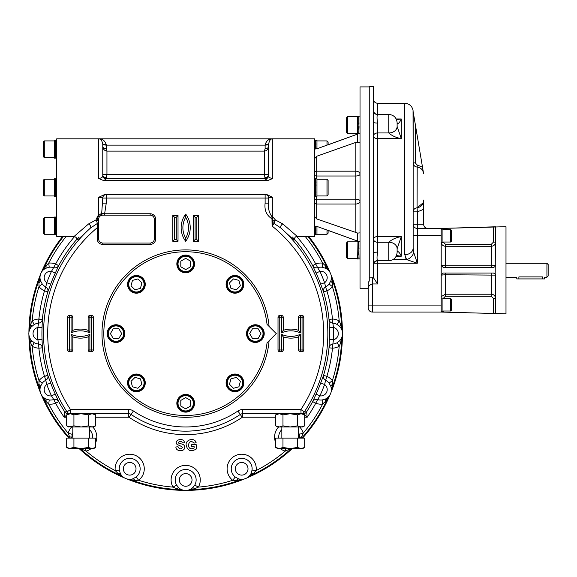 <?xml version="1.0" encoding="UTF-8"?>
<svg xmlns="http://www.w3.org/2000/svg" width="577" height="577" viewBox="0 0 577 577"><rect width="100%" height="100%" fill="white"/><g stroke="black" fill="none" stroke-linecap="round" stroke-linejoin="round"><path stroke-width="0.87" d="M264.216 333.607A8.85 8.85 0 0 0 250.945 325.94A8.85 8.85 0 0 0 250.945 341.267A8.85 8.85 0 0 0 264.216 333.607L264.216 333.6M263.927 331.371L263.819 330.982M263.372 329.842L263.191 329.474M259.845 325.969L259.484 325.774M258.366 325.277L257.977 325.147M256.585 324.837L256.174 324.793M254.947 324.764L254.544 324.793M253.137 325.039L252.74 325.154M251.601 325.594L251.233 325.781M247.043 330.607L246.913 330.996M246.603 332.381L246.552 332.792M246.523 334.018L246.552 334.429M246.805 335.836L246.913 336.232M247.36 337.372L247.54 337.74M250.887 341.238L251.247 341.44M252.365 341.93L252.755 342.06M254.147 342.37L254.558 342.413M255.784 342.442L256.188 342.413M257.594 342.168L257.991 342.053M259.131 341.613L259.499 341.433M262.997 338.086L263.199 337.725M263.689 336.607L263.819 336.218M264.129 334.826L264.179 334.422M264.208 333.189L264.179 332.785M241.222 389.129L241.215 389.136A8.85 8.85 0 0 0 237.248 374.329A8.85 8.85 0 0 0 226.408 385.169A8.85 8.85 0 0 0 241.215 389.136A8.85 8.85 0 0 1 240.991 389.352L240.919 389.417M240.912 389.417A8.85 8.85 0 0 1 240.609 389.684L240.292 389.937A8.85 8.85 0 0 1 239.491 390.47L239.448 390.499A8.85 8.85 0 0 1 239.087 390.701L238.727 390.881A8.85 8.85 0 0 1 237.58 391.329L237.19 391.437A8.85 8.85 0 0 1 236.238 391.632L236.188 391.639A8.85 8.85 0 0 1 235.777 391.689L235.373 391.718A8.85 8.85 0 0 1 234.147 391.689L233.743 391.639A8.85 8.85 0 0 1 232.791 391.458L232.74 391.444A8.85 8.85 0 0 1 232.343 391.329L231.961 391.199A8.85 8.85 0 0 1 230.836 390.708L230.483 390.506A8.85 8.85 0 0 1 229.675 389.973L229.632 389.944A8.85 8.85 0 0 1 229.307 389.684L228.997 389.417A8.85 8.85 0 0 1 228.153 388.53L227.901 388.213A8.85 8.85 0 0 1 227.36 387.412L227.331 387.362A8.85 8.85 0 0 1 227.129 387.008L226.949 386.64A8.85 8.85 0 0 1 226.509 385.501L226.393 385.104A8.85 8.85 0 0 1 226.198 384.159L226.191 384.102A8.85 8.85 0 0 1 226.148 383.698L226.119 383.294A8.85 8.85 0 0 1 226.105 382.883L226.105 382.839M267.036 342.839A81.876 81.876 0 0 1 142.108 402.919A81.876 81.876 0 0 1 142.108 264.295A81.876 81.876 0 0 1 267.036 324.375L276.268 333.607L267.036 342.839M185.686 255.077L185.679 255.077A8.85 8.85 0 0 0 178.026 268.348A8.85 8.85 0 0 0 193.353 268.348A8.85 8.85 0 0 0 185.686 255.077M185.275 255.084L184.864 255.113M186.912 255.164L186.501 255.113M190.165 256.296L189.804 256.094M188.686 255.604L188.297 255.474M194.247 261.698L194.139 261.302M193.692 260.162L193.511 259.794M194.449 265.139L194.499 264.735M194.528 263.509L194.499 263.105M193.317 268.406L193.519 268.045M194.009 266.927L194.139 266.538M187.914 272.488L188.311 272.38M189.451 271.933L189.819 271.753M186.104 272.762L186.508 272.733M184.467 272.69L184.871 272.741M181.207 271.558L181.567 271.76M182.685 272.25L183.075 272.38M177.125 266.156L177.233 266.552M177.68 267.692L177.86 268.06M176.923 262.708L176.872 263.119M176.85 264.338L176.879 264.749M178.055 259.448L177.853 259.809M177.363 260.927L177.233 261.316M183.457 255.366L183.06 255.474M181.921 255.921L181.553 256.101M185.686 272.286A8.359 8.359 0 0 0 194.045 263.927A8.359 8.359 0 0 0 185.686 255.568A8.359 8.359 0 0 0 177.327 263.927A8.359 8.359 0 0 0 185.686 272.286M185.686 256.26A7.667 7.667 0 0 0 179.05 267.757A7.667 7.667 0 0 0 192.321 267.757A7.667 7.667 0 0 0 185.686 256.26M180.81 266.79L180.81 261.157L185.686 258.345L190.561 261.157L190.561 266.79L185.686 269.61L180.81 266.79M241.215 278.078L241.208 278.071A8.85 8.85 0 0 0 226.408 282.045A8.85 8.85 0 0 0 237.248 292.885A8.85 8.85 0 0 0 241.215 278.078M243.523 282.103L243.407 281.713M242.967 280.566L242.78 280.206M243.725 285.55L243.768 285.146M243.797 283.92L243.768 283.509M243.285 287.332L243.415 286.949M237.19 292.9L237.58 292.784M238.727 292.344L239.087 292.157M233.743 293.102L234.147 293.145M235.373 293.174L235.777 293.145M231.961 292.662L232.343 292.791M226.393 286.567L226.509 286.957M226.949 288.103L227.129 288.464M226.191 283.119L226.148 283.523M226.119 284.75L226.148 285.161M226.631 281.338L226.501 281.72M232.726 275.77L232.336 275.885M231.189 276.325L230.829 276.506M236.173 275.568L235.769 275.525M234.543 275.496L234.132 275.525M237.955 276.008L237.573 275.878M229.047 290.245A8.359 8.359 0 0 0 240.869 290.245A8.359 8.359 0 0 0 240.869 278.424A8.359 8.359 0 0 0 229.047 278.424A8.359 8.359 0 0 0 229.047 290.245M240.378 278.915A7.667 7.667 0 0 0 227.554 282.348A7.667 7.667 0 0 0 236.938 291.738A7.667 7.667 0 0 0 240.378 278.915M229.48 282.91L233.469 278.929L238.907 280.386L240.364 285.824L236.382 289.813L230.937 288.349L229.48 282.91M107.171 334.018L107.199 334.429M107.243 332.381L107.199 332.792M107.683 330.607L107.553 330.996M113.777 325.039L113.388 325.154M112.241 325.594L111.873 325.781M117.225 324.837L116.821 324.793M115.595 324.764L115.184 324.793M119.006 325.277L118.617 325.147M124.574 331.371L124.459 330.982M124.019 329.842L123.831 329.474M124.848 333.189L124.82 332.785M124.769 334.826L124.82 334.422M123.644 338.086L123.839 337.725M124.336 336.607L124.466 336.218M118.242 342.168L118.631 342.053M119.771 341.613L120.139 341.433M114.794 342.37L115.198 342.413M116.424 342.442L116.828 342.413M111.527 341.238L111.888 341.44M113.005 341.93L113.395 342.06M107.445 335.836L107.56 336.232M108 337.372L108.18 337.74M107.156 333.607A8.85 8.85 0 0 0 120.434 341.267A8.85 8.85 0 0 0 120.434 325.94A8.85 8.85 0 0 0 107.156 333.607M124.372 333.607A8.359 8.359 0 0 0 116.006 325.24A8.359 8.359 0 0 0 107.647 333.607A8.359 8.359 0 0 0 116.006 341.966A8.359 8.359 0 0 0 124.372 333.607M108.346 333.607A7.667 7.667 0 0 0 119.843 340.242A7.667 7.667 0 0 0 119.843 326.964A7.667 7.667 0 0 0 108.346 333.607M118.876 338.483L113.243 338.483L110.423 333.607L113.243 328.724L118.876 328.724L121.689 333.607L118.876 338.483M134.189 275.77L133.792 275.885M132.652 276.325L132.284 276.506M137.636 275.568L137.225 275.525M135.999 275.496L135.595 275.525M140.896 276.7L140.536 276.506M139.418 276.008L139.028 275.878M144.978 282.103L144.87 281.713M144.423 280.566L144.243 280.206M145.18 285.55L145.231 285.146M145.253 283.92L145.231 283.509M144.74 287.332L144.87 286.949M138.646 292.9L139.043 292.784M140.182 292.344L140.55 292.157M135.198 293.102L135.609 293.145M136.828 293.174L137.239 293.145M131.938 291.969L132.299 292.164M133.417 292.662L133.806 292.791M127.856 286.567L127.964 286.957M128.411 288.103L128.592 288.464M127.654 283.119L127.604 283.523M127.575 284.75L127.604 285.161M128.094 281.338L127.964 281.72M130.157 278.078A8.85 8.85 0 0 0 134.124 292.885A8.85 8.85 0 0 0 144.964 282.045A8.85 8.85 0 0 0 130.157 278.078M142.331 290.245A8.359 8.359 0 0 0 142.331 278.424A8.359 8.359 0 0 0 130.503 278.424A8.359 8.359 0 0 0 130.503 290.245A8.359 8.359 0 0 0 142.331 290.245M130.993 278.915A7.667 7.667 0 0 0 134.434 291.738A7.667 7.667 0 0 0 143.817 282.348A7.667 7.667 0 0 0 130.993 278.915M134.996 289.813L131.008 285.824L132.472 280.386L137.91 278.929L141.892 282.91L140.435 288.349L134.996 289.813M185.686 412.137L185.693 412.137A8.85 8.85 0 0 0 193.353 398.858A8.85 8.85 0 0 0 178.026 398.858A8.85 8.85 0 0 0 185.686 412.137M186.104 412.122L186.508 412.093M184.467 412.05L184.871 412.093M181.207 410.918L181.567 411.112M182.685 411.61L183.075 411.74M177.125 405.516L177.233 405.905M177.68 407.052L177.86 407.412M176.923 402.068L176.872 402.472M176.85 403.698L176.879 404.109M177.363 400.287L177.233 400.669M183.457 394.718L183.06 394.834M181.921 395.274L181.553 395.461M185.275 394.444L184.864 394.473M186.912 394.517L186.501 394.473M190.165 395.649L189.804 395.454M188.686 394.957L188.297 394.827M194.247 401.051L194.139 400.662M193.692 399.515L193.511 399.154M194.449 404.499L194.499 404.095M194.528 402.869L194.499 402.465M194.009 406.28L194.139 405.898M187.914 411.848L188.311 411.733M189.451 411.293L189.819 411.112M185.686 394.92A8.359 8.359 0 0 0 177.327 403.287A8.359 8.359 0 0 0 185.686 411.646A8.359 8.359 0 0 0 194.045 403.287A8.359 8.359 0 0 0 185.686 394.92M185.686 410.947A7.667 7.667 0 0 0 192.321 399.45A7.667 7.667 0 0 0 179.05 399.45A7.667 7.667 0 0 0 185.686 410.947M190.561 400.416L190.561 406.049L185.686 408.869L180.81 406.049L180.81 400.416L185.686 397.603L190.561 400.416M127.856 385.104L127.964 385.501M128.411 386.64L128.592 387.008M127.654 381.657L127.604 382.068M127.575 383.294L127.604 383.698M128.786 378.397L128.584 378.757M128.094 379.875L127.964 380.265M134.189 374.314L133.792 374.423M132.652 374.87L132.284 375.05M137.636 374.112L137.225 374.062M135.999 374.033L135.595 374.062M140.896 375.245L140.536 375.043M139.418 374.552L139.028 374.423M144.978 380.647L144.87 380.25M144.423 379.111L144.243 378.743M145.18 384.094L145.231 383.683M145.253 382.457L145.231 382.053M144.048 387.355L144.25 386.994M144.74 385.876L144.87 385.486M138.646 391.437L139.043 391.329M140.182 390.881L140.55 390.701M135.198 391.639L135.609 391.689M136.828 391.718L137.239 391.689M131.938 390.506L132.299 390.708M133.417 391.199L133.806 391.329M130.157 389.136A8.85 8.85 0 0 0 144.964 385.169A8.85 8.85 0 0 0 134.124 374.329A8.85 8.85 0 0 0 130.157 389.136M142.331 376.961A8.359 8.359 0 0 0 130.503 376.961A8.359 8.359 0 0 0 130.503 388.79A8.359 8.359 0 0 0 142.331 388.79A8.359 8.359 0 0 0 142.331 376.961M130.993 388.292A7.667 7.667 0 0 0 143.817 384.859A7.667 7.667 0 0 0 134.434 375.468A7.667 7.667 0 0 0 130.993 388.292M141.892 384.296L137.91 388.278L132.472 386.821L131.008 381.383L134.996 377.401L140.435 378.858L141.892 384.296M226.191 381.657L226.148 382.068M227.324 378.397L227.129 378.757M226.631 379.875L226.501 380.265M232.726 374.314L232.336 374.423M231.189 374.87L230.829 375.05M236.173 374.112L235.769 374.062M234.543 374.033L234.132 374.062M237.955 374.552L237.573 374.423M243.523 380.647L243.407 380.25M242.967 379.111L242.78 378.743M243.725 384.094L243.768 383.683M243.797 382.457L243.768 382.053M242.592 387.355L242.787 386.994M243.285 385.876L243.415 385.486M229.047 376.961A8.359 8.359 0 0 0 229.047 388.79A8.359 8.359 0 0 0 240.869 388.79A8.359 8.359 0 0 0 240.869 376.961A8.359 8.359 0 0 0 229.047 376.961M240.378 388.292A7.667 7.667 0 0 0 236.938 375.468A7.667 7.667 0 0 0 227.554 384.859A7.667 7.667 0 0 0 240.378 388.292M236.382 377.401L240.364 381.383L238.907 386.821L233.469 388.278L229.48 384.296L230.937 378.858L236.382 377.401M269.077 340.798A83.701 83.701 0 0 1 141.776 404.866A83.701 83.701 0 0 1 141.776 262.347A83.701 83.701 0 0 1 269.077 326.416M106.255 203.111L104.625 213.757L101.696 213.252L102.771 198.048C102.598 197.608 101.206 197.37 98.588 197.348L104.567 194.557L266.812 194.557L272.784 197.348C270.173 197.37 268.781 197.601 268.608 198.048A3.484 3.484 0 0 0 265.124 194.557L265.124 198.048L106.255 198.048L106.255 203.111L102.771 203.111M273.058 217.204A2.784 0.728 -69.3 0 0 272.279 218.892L272.092 218.892C266.574 215.452 264.252 210.187 265.124 203.111L265.124 198.048L268.608 198.048L268.608 203.111C267.988 208.254 269.098 212.769 271.947 216.649L273.058 217.204L275.445 219.974L282.795 223.941L297.198 236.368C295.186 236.584 294.335 237.782 294.638 239.974L292.553 237.032A2.784 2.474 -38.2 0 0 292.676 237.176M98.588 227.756L97.196 227.756L97.672 224.41A1.392 0.627 180 0 0 98.588 223.818M97.275 223.508L97.672 224.41L98.458 222.275A2.784 2.099 -18.6 0 1 97.275 223.508L90.445 228.081A2.784 1.637 49.4 0 0 90.502 226.004A2.784 1.637 49.4 0 0 88.577 223.941L95.926 219.974A2.784 0.902 -112.6 0 1 97.275 223.508M297.198 236.368L314.588 236.368L314.588 138.819L56.712 138.819L56.712 236.368L74.181 236.368L88.577 223.941M97.563 216.519L97.78 216.029A1.392 0.75 -153.4 0 1 99.028 217.464L98.617 218.871A1.392 0.858 -173.7 0 0 97.232 217.854L98.458 221.467A2.784 1.818 13.9 0 0 95.926 219.974L97.78 216.029L101.696 213.252A1.392 1.111 89.6 0 0 102.742 215.149L102.663 215.149A4.183 4.183 0 0 0 99.54 216.678A1.392 0.534 52.3 0 0 98.588 215.113L98.588 197.348M103.759 180.623L98.588 178.488C101.458 178.163 102.85 177.197 102.771 175.588A3.484 3.368 0 0 0 106.255 178.957L103.759 180.623L267.613 180.623L272.784 178.488L272.784 138.819C270.721 138.653 269.329 140.449 268.608 144.214A3.484 0.527 0 0 1 265.124 144.733C266.466 140.564 269.019 138.595 272.784 138.819L270.851 139.021M326.993 229.978L326.993 234.276L328.111 233.166L328.111 230.367L357.704 241.121L316.679 226.321L314.588 226.862M357.704 241.121L357.704 233.108L316.679 218.928L314.588 216.519M360.019 142.339L355.836 142.396L355.836 171.174A4.183 2.957 0 0 1 360.019 174.131A4.183 1.875 0 0 1 355.836 176.007L355.836 199.18A4.183 1.875 0 0 1 360.019 201.056A4.183 2.957 0 0 1 355.836 204.013L355.836 232.783M357.704 233.108L360.019 232.848M368.205 288.276L360.019 288.276L360.019 86.903L369.251 86.903M326.993 145.209L326.993 140.911L328.111 142.021L328.111 144.813L357.704 134.066L316.679 148.866L314.588 148.318M315.734 178.74L314.595 178.74L314.595 196.44L315.734 196.44M315.576 178.935L315.576 196.252M315.583 185.881L315.972 185.859L315.669 182.671L315.951 185.859M315.879 192.422L315.59 189.22M315.879 194.889L315.619 192.422M315.669 182.671L315.669 180.233L315.929 182.671M315.669 180.233L315.677 179.187M315.972 196.274L315.669 194.889M315.669 194.947L315.677 192.422M315.669 192.502L315.677 189.22M315.669 189.314L315.669 185.859M315.821 178.74L316.961 178.74L316.961 196.44L315.821 196.44M326.993 195.956L328.111 194.838L328.111 180.349L326.993 179.231L326.993 195.956L316.961 195.956M326.993 179.231L316.961 179.231M355.836 142.396L316.679 156.259L314.588 158.668M315.734 140.42L314.595 140.42L314.595 148.419M315.576 140.608L315.713 149.061M315.807 149.054L315.669 144.344L315.951 147.532M315.669 144.344L315.669 141.906L315.929 144.344M315.669 141.906L315.677 140.867M315.821 140.42L316.961 140.42L316.961 148.765M314.595 226.768L314.595 234.767L315.734 234.767M315.749 226.126L315.576 234.572M315.879 230.742L315.59 227.54M315.879 233.216L315.619 230.75M315.972 234.594L315.669 233.216M315.669 233.267L315.677 230.75M315.669 230.829L315.677 227.54M315.669 227.634L315.843 226.134M316.961 226.422L316.961 234.767L315.821 234.767M377.192 255.452L377.61 252.135A4.183 0.736 -0 0 0 373.427 252.87L373.449 277.739L377.61 283.956L372.381 283.956C369.518 284.822 368.126 286.444 368.205 288.832L368.205 282.442L369.251 281.093L369.251 86.557L373.427 86.557L373.427 122.317A4.183 0.736 180 0 0 377.61 123.052C376.853 118.465 376.853 115.645 377.61 114.592A4.183 4.118 -0 0 1 373.427 110.474M441.196 305.089L441.196 312.056L505.993 313.801L505.993 226.703L441.196 228.442L441.196 305.089L372.381 305.089L372.381 277.739L369.251 277.948L373.449 277.739M373.427 252.87L373.427 122.317M441.196 242.102C441.434 244.634 442.826 246.026 445.372 246.278L491.359 246.278C493.905 246.033 495.297 244.641 495.542 242.102L493.45 242.102L493.45 226.855L441.196 228.442L417.33 228.442A4.183 4.183 0 0 1 413.146 224.258A4.183 4.183 0 0 0 417.33 228.442A4.183 4.183 0 0 1 413.146 224.258L413.146 248.038L413.752 252.481L417.33 263.199L377.61 263.199L377.61 283.956M423.208 202.765L417.07 207.821C421.311 206.984 423.489 204.388 423.597 200.039L423.597 224.258C423.85 226.797 425.242 228.189 427.781 228.442M495.542 226.977L495.196 273.974L493.45 273.036L443.28 273.036L441.196 275.128L445.372 274.739L495.542 275.128L495.542 313.527L441.196 312.056L372.381 312.056A4.183 4.183 0 0 1 368.205 307.873L368.205 290.714M372.381 312.056A4.183 4.183 0 0 1 368.205 307.873A4.183 4.183 0 0 0 372.381 312.056L372.381 305.089L368.205 305.089L368.205 288.825M405.22 257.313L406.612 259.628L417.33 263.199L417.33 224.258L413.146 224.258A4.183 4.183 0 0 0 417.33 228.442M413.752 252.481A8.359 6.34 -45 0 1 406.612 259.628L404.787 254.688A8.359 6.657 -0 0 0 413.146 248.038L413.146 111.635L423.446 172.761C423.129 170.857 423.129 170.857 423.446 172.761C423.129 170.857 423.129 170.857 423.446 172.761C422.609 169.407 420.482 167.503 417.07 167.049C414.668 166.688 413.356 165.296 413.146 162.88L413.045 110.337C412.021 105.966 409.266 103.615 404.787 103.283L377.61 103.283C375.072 103.031 373.68 101.639 373.427 99.1M423.597 209.343L417.33 211.86L417.07 207.821L417.2 165L422.508 167.186M417.2 165L415.238 162.88L413.146 162.88L414.279 165.743M373.809 263.199L377.61 263.199L377.61 260.754L388.761 260.754L388.761 242.239L377.61 242.239L377.61 252.135C376.853 256.722 376.853 259.542 377.61 260.595A4.183 4.118 180 0 0 373.427 264.713M388.761 260.754C393.839 260.263 396.623 257.472 397.12 252.394L397.12 248.68A8.359 6.441 -0 0 0 388.761 242.232C392.028 239.347 396.211 237.457 401.303 236.584L377.61 236.584L377.61 138.603L401.303 138.603C396.211 137.723 392.028 135.84 388.761 132.948L388.761 132.948A8.359 6.441 0 0 0 397.12 126.507L397.12 122.793L397.12 126.507L401.303 138.603L401.303 118.977L396.197 118.977M396.493 119.619L401.303 118.977L396.493 119.619M397.12 123.565C398.303 124.026 399.695 122.497 401.303 118.977M397.12 251.622C398.303 251.161 399.695 252.69 401.303 256.21L401.303 236.584L397.12 248.68L397.12 252.394M396.493 255.568L401.303 256.21L396.197 256.21M493.45 242.102L491.359 244.222L491.359 265.759L495.542 265.37A2.092 2.092 0 0 1 495.196 266.524L493.45 267.461L443.28 267.461L441.196 265.37L445.372 265.759L445.372 267.461M445.372 273.036L445.372 294.22L491.359 294.22L491.359 296.275L493.45 298.396L495.542 298.396C495.297 295.864 493.905 294.472 491.359 294.22L491.359 273.036M495.196 273.974A2.092 2.092 0 0 1 495.542 275.128L495.196 273.974L495.542 275.128M491.359 296.275L445.372 296.275L445.372 294.22L441.751 296.318M493.45 226.855L495.542 226.79M441.196 242.376L442.934 242.376L442.934 229.141L441.196 229.141M441.196 311.356L442.934 311.356L442.934 298.121L441.196 298.121M450.601 311.01L451.293 310.311L451.293 299.167L450.601 298.468L450.601 311.01L442.934 311.01M505.993 263.278L546.931 263.278L546.931 277.22L544.666 277.22L544.666 278.922L516.797 278.922L516.797 277.22L505.993 277.22M518.882 278.922L518.882 276.895C516.191 277.248 516.191 277.248 518.882 276.895C516.191 277.248 516.191 277.248 518.882 276.895L542.575 276.895C545.272 277.248 545.272 277.248 542.575 276.895L542.575 278.922M546.931 263.278L548.15 264.504L548.15 276.001L546.931 277.22M450.601 242.03L451.293 241.337L451.293 230.187L450.601 229.487L450.601 242.03L442.934 242.03M359.031 258.842L358.728 241.763M360.019 259.015L358.728 258.828M358.93 255.005L358.649 251.796L358.67 255.005M359.017 251.781L358.627 251.796M358.627 241.503L358.728 248.456M358.728 245.247L359.009 248.442M358.728 242.809L358.981 245.247M358.93 257.472L358.923 258.539M358.786 250.166L358.93 251.796M357.964 241.316L357.646 259.015L358.93 258.864M347.614 241.806L346.496 242.917L346.496 257.414L347.614 258.525L347.614 241.806L357.646 241.806M358.642 123.312L359.031 126.745L358.728 133.698L360.019 133.871M358.88 116.172L360.019 116.172M358.728 123.29L358.728 116.619M358.93 129.854L358.649 126.651L358.67 129.854M359.017 126.637L358.627 126.651M358.728 120.103L359.009 123.29M358.728 117.665L358.981 120.103M358.93 132.321L358.786 133.871L357.646 133.871L357.646 116.172L358.93 116.323L358.93 117.665M358.93 117.607L358.93 120.103M358.93 120.023L358.923 123.29M358.93 123.197L358.93 126.651M347.614 133.381L347.614 116.655L357.646 116.655L347.614 116.655L346.496 117.773L346.496 132.263L347.614 133.381L357.646 133.381M358.88 125.021L358.829 124.509M55.731 234.579L55.428 217.255M55.572 225.917L55.378 230.829M55.63 230.829L55.349 227.641M55.428 221.078L55.709 224.287M55.428 218.611L55.688 221.078M55.334 217.233L55.63 218.611M55.63 218.56L55.63 221.078M55.63 220.998L55.623 224.287M55.63 224.186L55.63 227.641M55.63 233.274L55.63 234.32M55.479 234.767L54.339 234.767L54.339 217.067L55.479 217.067M44.306 217.558L43.196 218.669L43.196 233.166L44.306 234.276L44.306 217.558L54.339 217.558M55.731 157.932L55.731 140.608M55.572 149.27L55.63 154.189L55.349 150.994M55.428 144.43L55.709 147.64M55.428 141.964L55.688 144.43M55.63 154.189L55.63 156.627L55.378 154.189M55.63 156.627L55.63 157.672M55.334 140.593L55.63 141.964M55.63 141.913L55.63 144.43M55.63 144.351L55.623 147.64M55.63 147.546L55.63 150.994M55.479 158.12L54.339 158.12L54.339 140.42L55.479 140.42M44.306 140.911L43.196 142.021L43.196 156.518L44.306 157.629L44.306 140.911L54.339 140.911M56.712 196.44L55.428 196.288L55.428 178.892M55.63 180.291L55.63 178.935M55.63 180.233L55.378 192.509M55.63 192.509L55.349 189.321M55.428 182.758L55.709 185.96M55.428 180.291L55.688 182.758M55.63 194.954L55.63 195.992M55.479 196.44L54.339 196.44L54.339 178.74L55.479 178.74M44.306 179.231L43.196 180.349L43.196 194.838L44.306 195.956L44.306 179.231L54.339 179.231M44.306 195.956L54.339 195.956M308.666 236.368A156.778 156.778 0 0 1 330.08 272.532M330.974 274.688A156.778 156.778 0 0 1 342.457 332.439M342.457 334.775A156.778 156.778 0 0 1 330.974 392.519M330.08 394.682A156.778 156.778 0 0 1 302.543 438.123M292.272 448.574A156.778 156.778 0 0 1 246.761 477.994M244.598 478.888A156.778 156.778 0 0 1 186.854 490.378M184.517 490.378A156.778 156.778 0 0 1 126.774 478.888M124.61 477.994A156.778 156.778 0 0 1 79.099 448.574M68.836 438.123A156.778 156.778 0 0 1 41.299 394.682M40.404 392.519A156.778 156.778 0 0 1 28.915 334.775M28.915 332.439A156.778 156.778 0 0 1 40.404 274.688M41.299 272.532A156.778 156.778 0 0 1 62.705 236.368M327.75 269.661L325.839 268.348L322.146 267.23L322.651 263.141L325.45 265.809L328.753 270.656A4.183 4.154 138.6 0 1 328.082 269.603A156.115 156.115 0 0 0 307.822 236.368M341.411 328.89L340.149 326.95L337.163 324.505L339.189 320.92L340.762 324.454L341.735 328.962A156.115 156.115 0 0 0 331.631 278.172A4.183 4.154 176.4 0 1 331.364 276.953L332.453 282.716L332.359 286.581L329.114 284.043L330.938 280.646L331.357 278.374M341.735 328.962L341.959 330.195A4.183 4.154 161.1 0 1 341.735 328.962M331.357 388.84L330.938 386.561L329.114 383.164L332.359 380.632L332.453 384.491L331.631 389.035A156.115 156.115 0 0 0 341.735 338.245A4.183 4.154 -161.1 0 1 341.959 337.011L340.762 342.752L339.189 346.287L337.163 342.702L340.149 340.264L341.404 338.324M331.631 389.035L331.364 390.261A4.183 4.154 -176.4 0 1 331.631 389.035M301.656 438.123A156.115 156.115 0 0 0 328.082 397.611A4.183 4.154 -138.6 0 1 328.753 396.558L325.45 401.404L322.651 404.066L322.146 399.976L325.839 398.866L327.75 397.553M253.483 473.371A4.183 1.789 -151.8 0 0 250.945 473.76L252.055 470.067L256.152 470.572L253.483 473.371L248.637 476.674A4.183 4.154 -131.4 0 1 249.69 475.996A156.115 156.115 0 0 0 291.298 448.574M241.842 479.299L236.577 480.374L232.711 480.28L235.25 477.028L238.647 478.852A4.183 1.789 -73.2 0 0 236.577 480.374M194.838 488.676A4.183 1.789 -129.3 0 0 192.343 488.063L194.781 485.077L198.373 487.111L194.838 488.676L189.097 489.873A4.183 4.154 -108.9 0 1 190.323 489.649A156.115 156.115 0 0 0 241.114 479.552A4.183 4.154 -93.6 0 1 242.34 479.285M181.813 489.7L176.533 488.676L172.999 487.111L176.591 485.077L179.029 488.063A4.183 1.789 -50.7 0 0 176.533 488.676M134.802 480.374A4.183 1.789 -106.8 0 0 132.732 478.852L136.122 477.028L138.66 480.28L134.802 480.374L129.032 479.285A4.183 4.154 -86.4 0 1 130.258 479.552A156.115 156.115 0 0 0 181.048 489.649A4.183 4.154 -71.1 0 1 182.282 489.873M122.367 476.335L117.888 473.371L115.227 470.572L119.316 470.067L120.427 473.76A4.183 1.789 -28.2 0 0 117.888 473.371M45.922 401.404A4.183 1.789 118.2 0 0 45.533 398.866L49.225 399.976L48.72 404.066L45.922 401.404L42.619 396.558A4.183 4.154 138.6 0 1 43.297 397.611A156.115 156.115 0 0 0 69.723 438.123M39.791 389.641L39.741 389.035A4.183 4.154 176.4 0 1 40.008 390.261L39.791 389.641M30.617 342.752A4.183 1.789 140.7 0 0 31.23 340.264L34.216 342.702L32.182 346.287L30.617 342.752L29.42 337.011A4.183 4.154 161.1 0 1 29.636 338.245A156.115 156.115 0 0 0 39.741 389.035L38.919 384.491L39.012 380.632L42.265 383.164L40.44 386.561L40.015 388.84M29.449 329.546L29.636 328.962A4.183 4.154 -161.1 0 1 29.42 330.195L29.449 329.546M38.919 282.716A4.183 1.789 163.2 0 0 40.44 280.646L42.265 284.043L39.012 286.581L38.919 282.716L40.008 276.953A4.183 4.154 -176.4 0 1 39.741 278.172A156.115 156.115 0 0 0 29.636 328.962L30.617 324.454L32.182 320.92L34.216 324.505L31.23 326.95L29.968 328.89M42.9 270.065L43.297 269.603A4.183 4.154 -138.6 0 1 42.619 270.656L42.9 270.065M78.703 237.176A2.784 2.474 -141.8 0 0 78.825 237.032L76.734 239.974C77.304 238.517 76.453 237.32 74.181 236.368M67.35 414.502L64.162 417.221L64.754 411.827L67.019 411.855A142.144 142.144 0 0 1 90.445 228.081L78.703 238.95L76.806 239.78M99.54 216.678A4.183 4.183 0 0 0 98.588 219.332L98.588 238.842A4.183 4.183 0 0 0 102.771 243.025L150.15 243.025A4.183 4.183 0 0 0 154.333 238.842L154.333 219.332A4.183 4.183 0 0 0 150.15 215.149L102.771 215.149A4.183 4.183 0 0 0 102.663 215.149A1.392 1.082 88.5 0 1 101.617 213.238M102.771 198.048A3.484 3.484 0 0 1 106.255 194.557L106.255 198.048L102.771 198.048M272.279 218.892L271.947 216.649L272.092 226.04L272.762 221.828L272.279 218.892M272.784 197.348L272.784 217.111A2.784 0.62 -72.5 0 0 272.229 218.51M294.573 239.78L292.683 238.965L280.927 228.081L274.097 223.508A2.784 0.902 -67.4 0 1 275.445 219.974A2.784 1.818 -13.9 0 0 272.762 221.828A2.784 2.099 18.6 0 0 274.097 223.508L272.092 226.04A137.968 137.968 0 0 1 300.869 409.555L242.614 409.555A8.359 8.359 0 0 0 237.933 410.99L240.277 414.452A97.549 97.549 0 0 1 131.102 414.452A4.183 4.183 0 0 0 128.758 413.738L68.627 413.738L66.687 414.856L70.307 413.738L68.259 413.738L67.451 414.409M301.064 413.738L300.869 409.555L304.36 411.855L306.618 411.827A4.183 4.176 -90 0 1 303.105 413.738L301.064 413.738L297.443 414.856L297.443 425.855L301.064 426.973L304.685 425.855L304.685 414.856L301.064 413.738L304.685 414.856L302.745 413.738L300.869 413.738A4.183 4.176 -90 0 0 304.36 411.855A142.144 142.144 0 0 0 280.927 228.081A2.784 1.637 130.6 0 1 280.869 226.004A2.784 1.637 130.6 0 1 282.795 223.941M99.648 139.014L98.588 138.819C100.65 138.653 102.042 140.449 102.771 144.214L102.771 144.805L106.255 145.13L106.255 144.733A3.484 0.527 0 0 1 102.771 144.214L102.771 175.588M272.784 178.488C269.913 178.163 268.521 177.197 268.608 175.588L268.608 144.214L268.608 144.805L265.124 145.13L106.255 145.13L106.255 148.635A3.484 2.077 0 0 1 102.771 146.558C103.038 149.154 104.437 150.676 106.947 151.109L106.255 148.635M267.613 180.623L265.124 178.957L264.425 174.276L106.947 174.276L106.947 151.109L264.425 151.109C266.942 150.676 268.334 149.154 268.608 146.558A3.484 2.077 0 0 1 265.124 148.635A3.484 2.077 -0 0 0 268.608 146.558M268.608 175.588A3.484 3.368 0 0 1 265.124 178.957M301.807 436.789A4.183 1.789 -174.3 0 0 299.614 438.116A10.509 10.509 0 0 1 299.614 438.123L299.225 434.279L303.199 433.183L301.05 438.123M290.83 448.574L285.262 451.12L285.968 448.574M122.735 476.674A4.183 4.154 -48.6 0 0 121.682 475.996A156.115 156.115 0 0 1 80.073 448.574M85.41 448.574L86.11 451.12L80.542 448.574M69.565 436.789L68.173 433.183L72.147 434.279L71.757 438.116A4.183 1.789 -5.7 0 0 69.565 436.789M63.549 236.368A156.115 156.115 0 0 0 43.297 269.603L45.922 265.809L48.72 263.141L49.225 267.23L45.533 268.348L43.628 269.654M74.714 236.419A147.51 147.51 0 0 0 55.644 263.97L58.717 265.615L55.269 273.116L51.483 271.356L55.644 263.97A14.576 14.576 0 0 0 48.72 263.141A154.03 154.03 0 0 1 66.232 236.368M50.697 284.158L47.826 291.897C48.309 289.726 47.617 288.074 45.756 286.92L46.773 282.723A147.943 147.943 0 0 1 51.483 271.356A6.333 6.333 0 0 0 46.773 282.723L50.697 284.158A143.76 143.76 0 0 1 55.269 273.116M38.897 319.168L38.897 319.038A14.576 14.576 0 0 0 32.182 320.92A154.03 154.03 0 0 1 39.012 286.581A14.576 14.576 0 0 0 44.494 290.887L47.833 291.875L44.494 290.887A147.51 147.51 0 0 0 38.897 319.038L42.359 319.384L42.049 327.628L37.873 327.455L38.544 323.185C40.707 322.832 41.977 321.569 42.359 319.406L38.897 319.168L38.544 323.185A10.451 10.451 0 0 0 34.216 324.505M42.049 339.586L42.359 347.83C41.977 345.637 40.707 344.375 38.544 344.022L37.873 339.759A147.943 147.943 0 0 1 37.873 327.455A6.333 6.333 0 0 0 37.873 339.759L42.049 339.586A143.76 143.76 0 0 1 42.049 327.628M44.544 376.442L44.494 376.319A14.576 14.576 0 0 0 39.012 380.632A154.03 154.03 0 0 1 32.182 346.287A14.576 14.576 0 0 0 38.897 348.169L42.359 347.808L38.897 348.169A147.51 147.51 0 0 0 44.494 376.319L47.826 375.31L50.697 383.049L46.773 384.484L45.756 380.286C47.617 379.132 48.309 377.481 47.833 375.331L44.544 376.442L45.756 380.286A10.451 10.451 0 0 0 42.265 383.164M55.269 394.098L58.717 401.592C57.52 399.717 55.861 399.039 53.726 399.544L51.483 395.858A147.943 147.943 0 0 1 46.773 384.484A6.333 6.333 0 0 0 51.483 395.858L55.269 394.098A143.76 143.76 0 0 1 50.697 383.049M98.588 221.647A1.392 0.426 180 0 0 98.458 221.467L98.458 222.275A1.392 0.534 180 0 0 98.588 222.051M97.549 218.669A1.392 0.685 180 0 1 98.588 219.332L98.617 218.871M268.608 203.111L265.124 203.111M320.682 284.158L324.606 282.723A6.333 6.333 0 0 0 319.896 271.356A147.943 147.943 0 0 1 324.606 282.723L325.623 286.92C323.755 288.074 323.062 289.726 323.538 291.875L326.878 290.887L323.546 291.897L320.682 284.158A143.76 143.76 0 0 0 316.102 273.116L312.662 265.615L315.727 263.97L312.669 265.636C313.852 267.49 315.511 268.168 317.646 267.67L319.896 271.356L316.102 273.116M306.618 411.827L307.209 417.221A147.51 147.51 0 0 0 315.727 403.236L312.662 401.592L316.102 394.098A143.76 143.76 0 0 0 320.682 383.049L323.546 375.31L326.878 376.319L323.538 375.331C323.062 377.481 323.755 379.132 325.623 380.286L324.606 384.484L320.682 383.049M329.323 339.586L333.499 339.759A6.333 6.333 0 0 0 333.499 327.455A147.943 147.943 0 0 1 333.499 339.759L332.835 344.022C330.671 344.375 329.395 345.637 329.013 347.808L332.475 348.169L329.013 347.83L329.323 339.586A143.76 143.76 0 0 0 329.323 327.628L329.013 319.384L332.475 319.038L329.013 319.406C329.395 321.569 330.671 322.832 332.835 323.185L333.499 327.455L329.323 327.628M100.521 139.021L98.588 138.819C102.353 138.595 104.906 140.564 106.255 144.733M106.255 177.622L106.947 174.276L102.771 174.737A3.484 2.885 -0 0 0 106.255 177.622L106.255 178.589L265.124 178.589A3.484 3.368 0 0 0 268.608 175.22M325.839 268.348A10.509 10.509 0 0 1 330.938 280.646A10.509 10.509 0 0 0 325.839 268.348A4.183 1.789 118.2 0 1 325.45 265.809M330.938 280.646A4.183 1.789 -163.2 0 0 332.453 282.716M340.149 326.95A10.509 10.509 0 0 1 340.149 340.264A10.509 10.509 0 0 0 340.149 326.95A4.183 1.789 140.7 0 1 340.762 324.454M340.149 340.264A4.183 1.789 -140.7 0 0 340.762 342.752M330.938 386.561A10.509 10.509 0 0 1 325.839 398.866A10.509 10.509 0 0 0 330.938 386.561A4.183 1.789 163.2 0 1 332.453 384.491M325.839 398.866A4.183 1.789 -118.2 0 0 325.45 401.404M289.171 448.574A4.183 1.789 -95.7 0 0 288.868 449.728M239.83 479.141L240.919 479.278M180.017 488.784L180.969 489.325M121.069 474.799L121.74 475.664M82.208 448.574A4.183 1.789 -84.3 0 1 82.504 449.728M43.621 397.553L45.533 398.866A10.509 10.509 0 0 1 40.44 386.561A4.183 1.789 -163.2 0 0 38.919 384.491M29.968 338.317L31.23 340.264A10.509 10.509 0 0 1 31.23 326.95A4.183 1.789 -140.7 0 0 30.617 324.454M40.015 278.366L40.44 280.646A10.509 10.509 0 0 1 45.533 268.348A4.183 1.789 -118.2 0 0 45.922 265.809M49.225 267.23A10.451 10.451 0 0 1 53.726 267.67C55.861 268.168 57.52 267.49 58.703 265.636L55.594 264.093M58.717 401.592L55.644 403.236L58.703 401.578A144.026 144.026 0 0 0 64.754 411.827A4.183 4.176 28.6 0 0 68.259 413.738A4.183 4.176 90 0 1 64.761 411.827M68.959 413.738L68.266 413.738M66.687 414.856L66.687 425.855L70.307 426.973L66.687 425.855L68.627 426.973L73.928 425.855L73.928 414.856L70.307 413.738L70.502 409.555L67.019 411.855A4.183 4.176 90 0 0 70.502 413.738M101.754 213.266A1.392 1.082 90 0 0 102.771 215.149L102.742 215.149M104.625 215.149L104.625 213.757L150.15 213.757A5.575 5.575 0 0 1 155.725 219.332L155.725 238.842A5.575 5.575 0 0 1 150.15 244.417L102.771 244.417A5.575 5.575 0 0 1 97.196 238.842L98.588 238.842M299.665 426.973A14.576 14.576 0 0 1 303.199 433.183A154.03 154.03 0 0 0 322.651 404.066A14.576 14.576 0 0 1 315.727 403.236L312.669 401.578A144.026 144.026 0 0 1 306.625 411.827A4.183 4.176 -28.6 0 1 303.113 413.738L302.413 413.738M297.443 414.856L290.202 413.738L282.961 414.856L282.961 425.855L290.202 426.973L279.34 426.973L282.961 425.855M297.443 425.855L290.202 426.973L302.745 426.973L304.685 425.855M282.961 414.856L279.34 413.738L275.719 414.856L275.719 425.855L279.34 426.973L275.719 425.855L277.66 426.973L279.34 426.973M298.569 426.973L298.569 438.123M279.34 448.574L282.961 447.456L290.202 448.574L277.66 448.574L275.719 447.456L279.34 448.574L275.719 447.456L275.719 438.123L304.685 438.123L304.685 447.456L301.064 448.574L302.745 448.574L304.685 447.456M282.961 447.456L282.961 438.123M297.443 447.456L301.064 448.574L290.202 448.574L297.443 447.456L297.443 438.123M316.102 394.098L319.896 395.858A6.333 6.333 0 0 0 324.606 384.484A147.943 147.943 0 0 1 319.896 395.858L317.646 399.544C315.511 399.039 313.852 399.717 312.669 401.578M315.778 264.093L317.646 267.67A10.451 10.451 0 0 1 322.146 267.23M265.124 177.622A3.484 2.885 -0 0 0 268.608 174.737L264.425 174.276L264.425 151.109L265.124 148.635L265.124 144.733M326.827 290.772L325.623 286.92A10.451 10.451 0 0 0 329.114 284.043M332.475 319.168L332.835 323.185A10.451 10.451 0 0 1 337.163 324.505M332.475 348.046L332.835 344.022A10.451 10.451 0 0 0 337.163 342.702M326.827 376.442L325.623 380.286A10.451 10.451 0 0 1 329.114 383.164M315.778 403.121L317.646 399.544A10.451 10.451 0 0 0 322.146 399.976M194.11 446.555L191.586 446.555L191.586 444.73L196.281 444.73L196.281 449.021C190.879 452.108 187.503 450.796 186.169 445.083C185.195 439.443 194.947 437.2 196.13 442.725L193.959 443.122C191.261 440.453 189.415 441.08 188.419 444.997C188.845 448.675 190.742 449.649 194.11 447.911L194.11 446.555M182.224 442.898C181.546 439.133 175.307 443.295 180.716 443.778C183.428 444.203 184.755 445.394 184.698 447.363C184.806 452.029 175.711 451.777 175.898 446.973L178.019 446.771C179.397 449.317 180.904 449.512 182.527 447.355C181.128 446.194 179.382 445.307 177.29 444.708C172.653 439.811 184.489 437.013 184.395 442.833L182.224 442.898M303.113 413.738L303.92 414.409M304.029 414.502L307.209 417.221L304.685 417.221M55.594 403.121L53.726 399.544A10.451 10.451 0 0 1 49.225 399.976M250.945 473.76A10.509 10.509 0 0 1 238.647 478.852A10.509 10.509 0 0 0 250.945 473.76M192.343 488.063A10.509 10.509 0 0 1 179.029 488.063A10.509 10.509 0 0 0 192.343 488.063M132.732 478.852A10.509 10.509 0 0 1 120.427 473.76A10.509 10.509 0 0 0 132.732 478.852M38.897 348.046L38.544 344.022A10.451 10.451 0 0 1 34.216 342.702M44.544 290.772L45.756 286.92A10.451 10.451 0 0 1 42.265 284.043M281.497 334.299A22.294 22.294 0 0 0 300.307 334.299L300.307 349.979L302.052 349.979L302.052 317.227L300.307 317.227L300.307 332.907A22.294 22.294 0 0 0 281.497 332.907L281.497 317.227L279.751 317.227L279.751 349.979L281.497 349.979L281.497 334.299L283.235 336.867A24.039 24.039 0 0 0 298.569 336.867L298.569 349.979A1.745 1.745 0 0 0 300.307 351.725L302.052 351.725A1.745 1.745 0 0 0 303.79 349.979L303.79 317.227A1.745 1.745 0 0 0 302.052 315.489L300.307 315.489A1.745 1.745 0 0 0 298.569 317.227L298.569 330.34A24.039 24.039 0 0 0 283.235 330.34L283.235 317.227A1.745 1.745 0 0 0 281.497 315.489L279.751 315.489A1.745 1.745 0 0 0 278.013 317.227L278.013 349.979A1.745 1.745 0 0 0 279.751 351.725L281.497 351.725A1.745 1.745 0 0 0 283.235 349.979L283.235 336.867M281.497 332.907L283.235 330.34M300.307 332.907L298.569 330.34M300.307 334.299L298.569 336.867M89.875 332.907A22.294 22.294 0 0 0 71.065 332.907L71.065 317.227L69.327 317.227L69.327 349.979L71.065 349.979L71.065 334.299A22.294 22.294 0 0 0 89.875 334.299L89.875 349.979L91.62 349.979L91.62 317.227L89.875 317.227L89.875 332.907L88.137 330.34A24.039 24.039 0 0 0 72.81 330.34L72.81 317.227A1.745 1.745 0 0 0 71.065 315.489L69.327 315.489A1.745 1.745 0 0 0 67.581 317.227L67.581 349.979A1.745 1.745 0 0 0 69.327 351.725L71.065 351.725A1.745 1.745 0 0 0 72.81 349.979L72.81 336.867A24.039 24.039 0 0 0 88.137 336.867L88.137 349.979A1.745 1.745 0 0 0 89.875 351.725L91.62 351.725A1.745 1.745 0 0 0 93.366 349.979L93.366 317.227A1.745 1.745 0 0 0 91.62 315.489L89.875 315.489A1.745 1.745 0 0 0 88.137 317.227L88.137 330.34M89.875 334.299L88.137 336.867M71.065 334.299L72.81 336.867M71.065 332.907L72.81 330.34M172.797 241.28L172.797 215.502L178.019 215.502L178.019 241.28L172.797 241.28L174.535 239.542L174.535 217.24L176.281 217.24L176.281 239.542L174.535 239.542M178.019 241.28L176.281 239.542M172.797 215.502L174.535 217.24M178.019 215.502L176.281 217.24M193.353 215.502L193.353 241.28L198.575 241.28L198.575 215.502L193.353 215.502L195.091 217.24L195.091 239.542L196.836 239.542L196.836 217.24L195.091 217.24M193.353 241.28L195.091 239.542M198.575 215.502L196.836 217.24M198.575 241.28L196.836 239.542M185.686 238.142A20.902 20.902 0 0 0 185.686 217.24A20.902 20.902 0 0 0 185.686 238.142L185.686 241.301A22.647 22.647 0 0 0 185.686 214.089A22.647 22.647 0 0 0 185.686 241.301M185.686 217.24L185.686 214.089M300.869 413.738L242.614 413.738A4.183 4.183 0 0 0 240.277 414.452L242.225 417.337A0.7 0.7 0 0 1 242.614 417.221L275.719 417.221M73.928 414.856L81.169 413.738L88.411 414.856L92.031 413.738L95.652 414.856L92.031 413.738M70.307 426.973L93.712 426.973L95.652 425.855L95.652 414.856L93.712 413.738M70.307 448.574L66.687 447.456L68.627 448.574L73.928 447.456L81.169 448.574L70.307 448.574L66.687 447.456L66.687 438.123L95.652 438.123L95.652 447.456L92.031 448.574L93.712 448.574L95.652 447.456M88.411 447.456L81.169 448.574L92.031 448.574L88.411 447.456L88.411 438.123M73.928 447.456L73.928 438.123M73.928 425.855L81.169 426.973L88.411 425.855L92.031 426.973L95.652 425.855M88.411 425.855L88.411 414.856M263.725 333.607A8.359 8.359 0 0 0 251.183 326.366A8.359 8.359 0 0 0 251.183 340.848A8.359 8.359 0 0 0 263.725 333.607M263.033 333.607A7.667 7.667 0 0 0 251.536 326.964A7.667 7.667 0 0 0 251.536 340.242A7.667 7.667 0 0 0 263.033 333.607M252.502 328.724L258.135 328.724L260.948 333.607L258.135 338.483L252.502 338.483L249.682 333.607L252.502 328.724M242.225 417.337A101.033 101.033 0 0 1 129.147 417.337L133.438 410.99A8.359 8.359 0 0 0 128.758 409.555L70.502 409.555A137.968 137.968 0 0 1 97.196 227.756L97.196 238.842M133.438 410.99A93.373 93.373 0 0 0 237.933 410.99M98.588 178.488L98.588 138.819M357.704 142.072L357.704 134.066M314.588 175.069A2.092 0.938 0 0 0 316.679 176.007L316.679 171.174L355.836 171.174L355.836 176.007L316.679 176.007L316.679 178.74M314.588 172.653A2.092 1.479 0 0 1 316.679 171.174L316.679 156.259M316.679 196.44L316.679 199.18A2.092 0.938 0 0 0 314.588 200.118M355.836 199.18L316.679 199.18L316.679 204.013L355.836 204.013L355.836 199.18M316.679 218.928L316.679 204.013A2.092 1.479 0 0 1 314.588 202.534M423.597 224.258L417.33 224.258L417.33 211.86L413.146 211.86A4.183 4.046 -0 0 1 417.07 207.821M441.196 235.409L413.146 235.409M406.612 259.628L392.959 259.628M404.787 254.688L404.787 103.283M377.61 114.592L377.61 103.283M415.238 162.88L415.238 124.048M377.61 132.948L388.761 132.948L377.61 132.948L377.61 138.603A4.183 2.431 180 0 1 373.427 136.172A4.183 3.224 180 0 1 377.61 132.948L377.61 123.052M373.427 239.015A4.183 2.431 180 0 1 377.61 236.584L377.61 242.239A4.183 3.224 180 0 1 373.427 239.015M373.427 264.937C373.68 262.398 375.072 261.006 377.61 260.754L377.61 260.595M397.12 126.493A8.359 6.448 -0 0 1 388.761 132.948L388.761 114.426L377.61 114.426C375.072 114.181 373.68 112.789 373.427 110.25M388.761 242.239A8.359 6.448 0 0 1 397.12 248.694M443.28 298.396L445.372 296.275M491.359 244.222L445.372 244.222L445.372 265.759L491.359 265.759L491.359 267.461M443.28 312.121L443.28 311.01M493.45 313.643L493.45 298.396M445.372 244.222L443.28 242.102M443.28 229.487L443.28 228.377M106.255 178.957L106.255 178.589A3.484 3.368 0 0 1 102.771 175.22M296.665 236.426A147.51 147.51 0 0 1 315.727 263.97A14.576 14.576 0 0 1 322.651 263.141A154.03 154.03 0 0 0 305.139 236.368M339.189 320.92A154.03 154.03 0 0 0 332.359 286.581A14.576 14.576 0 0 1 326.878 290.887A147.51 147.51 0 0 1 332.475 319.038A14.576 14.576 0 0 1 339.189 320.92M332.359 380.632A154.03 154.03 0 0 0 339.189 346.287A14.576 14.576 0 0 1 332.475 348.169A147.51 147.51 0 0 1 326.878 376.319A14.576 14.576 0 0 1 332.359 380.632M91.173 448.574A14.576 14.576 0 0 1 86.11 451.12A154.03 154.03 0 0 0 115.227 470.572A14.576 14.576 0 0 1 135.27 455.325A14.576 14.576 0 0 1 138.66 480.28A154.03 154.03 0 0 0 172.999 487.111A14.576 14.576 0 0 1 185.686 465.358A14.576 14.576 0 0 1 198.373 487.111A154.03 154.03 0 0 0 232.711 480.28A14.576 14.576 0 0 1 236.108 455.325A14.576 14.576 0 0 1 256.152 470.572A154.03 154.03 0 0 0 285.262 451.12A14.576 14.576 0 0 1 280.206 448.574M66.687 417.221L64.162 417.221A147.51 147.51 0 0 1 55.644 403.236A14.576 14.576 0 0 1 48.72 404.066A154.03 154.03 0 0 0 68.173 433.183A14.576 14.576 0 0 1 71.707 426.973M58.717 265.615A144.026 144.026 0 0 1 76.9 239.217M42.359 319.384A144.026 144.026 0 0 1 47.826 291.897M47.826 375.31A144.026 144.026 0 0 1 42.359 347.83M323.546 291.897A144.026 144.026 0 0 1 329.013 319.384M294.479 239.217A144.026 144.026 0 0 1 312.662 265.615M329.013 347.83A144.026 144.026 0 0 1 323.546 375.31M129.147 417.337A0.7 0.7 0 0 0 128.758 417.221L95.652 417.221M95.652 442.732A14.576 14.576 0 0 0 92.731 426.973M278.648 426.973A14.576 14.576 0 0 0 275.719 442.732M45.533 398.866A10.509 10.509 0 0 1 40.44 386.561M31.23 340.264A10.509 10.509 0 0 1 31.23 326.95M40.44 280.646A10.509 10.509 0 0 1 45.533 268.348M242.614 409.555L242.614 417.221M128.758 417.221L128.758 409.555M72.147 434.279A10.451 10.451 0 0 1 72.81 432.526M89.529 429.605A10.451 10.451 0 0 1 92.616 438.123M119.316 470.067A10.451 10.451 0 0 1 134.275 459.4A10.451 10.451 0 0 1 136.122 477.028M176.591 485.077A10.451 10.451 0 0 1 188.347 469.822A10.451 10.451 0 0 1 194.781 485.077M235.25 477.028A10.451 10.451 0 0 1 242.326 458.362A10.451 10.451 0 0 1 252.055 470.067M278.756 438.123A10.451 10.451 0 0 1 281.843 429.605M298.569 432.526A10.451 10.451 0 0 1 299.225 434.279M235.351 468.791A6.333 6.333 0 0 1 244.85 463.309A6.333 6.333 0 0 1 244.85 474.272A6.333 6.333 0 0 1 235.351 468.791M179.353 479.934A6.333 6.333 0 0 1 188.852 474.445A6.333 6.333 0 0 1 188.852 485.416A6.333 6.333 0 0 1 179.353 479.934M123.363 468.791A6.333 6.333 0 0 1 132.854 463.309A6.333 6.333 0 0 1 132.854 474.272A6.333 6.333 0 0 1 123.363 468.791M283.235 349.979L281.497 349.979L281.497 351.725M279.751 351.725L279.751 349.979L278.013 349.979M278.013 317.227L279.751 317.227L279.751 315.489M281.497 315.489L281.497 317.227L283.235 317.227M298.569 317.227L300.307 317.227L300.307 315.489M302.052 315.489L302.052 317.227L303.79 317.227M303.79 349.979L302.052 349.979L302.052 351.725M300.307 351.725L300.307 349.979L298.569 349.979M88.137 317.227L89.875 317.227L89.875 315.489M91.62 315.489L91.62 317.227L93.366 317.227M93.366 349.979L91.62 349.979L91.62 351.725M89.875 351.725L89.875 349.979L88.137 349.979M72.81 349.979L71.065 349.979L71.065 351.725M69.327 351.725L69.327 349.979L67.581 349.979M67.581 317.227L69.327 317.227L69.327 315.489M71.065 315.489L71.065 317.227L72.81 317.227M150.15 215.149L150.15 213.757M154.333 219.332L155.725 219.332M154.333 238.842L155.725 238.842M150.15 243.025L150.15 244.417M102.771 243.025L102.771 244.417M326.993 140.911L316.961 140.911M326.993 234.276L316.961 234.276M423.215 171.376L423.597 173.655M388.761 114.426C393.839 114.924 396.623 117.715 397.12 122.793M450.601 298.468L442.934 298.468M450.601 229.487L442.934 229.487M358.88 241.316L360.019 241.316M357.646 241.316L358.786 241.316M347.614 258.525L357.646 258.525M56.712 217.067L55.572 217.067M56.712 234.767L55.572 234.767M44.306 234.276L54.339 234.276M56.712 140.42L55.572 140.42M56.712 158.12L55.572 158.12M44.306 157.629L54.339 157.629M56.712 178.74L55.572 178.74M328.219 270.086L328.58 270.462M331.378 277.205L331.386 277.645M341.678 329.467L341.865 329.95M341.873 337.257L341.714 337.66M331.386 389.475L331.378 389.994M249.206 476.133L248.831 476.501M242.08 479.292L241.648 479.307M189.826 489.592L189.343 489.786M182.036 489.786L181.632 489.628M129.818 479.299L129.291 479.292M43.16 397.12L42.792 396.745M39.993 390.002L39.986 389.569M29.701 337.747L29.506 337.257M29.506 329.957L29.665 329.554M39.986 277.732L39.993 277.212M277.66 413.738L275.719 414.856M281.843 426.973L281.843 438.123M72.81 426.973L72.81 438.123M89.529 426.973L89.529 438.123"/></g></svg>
